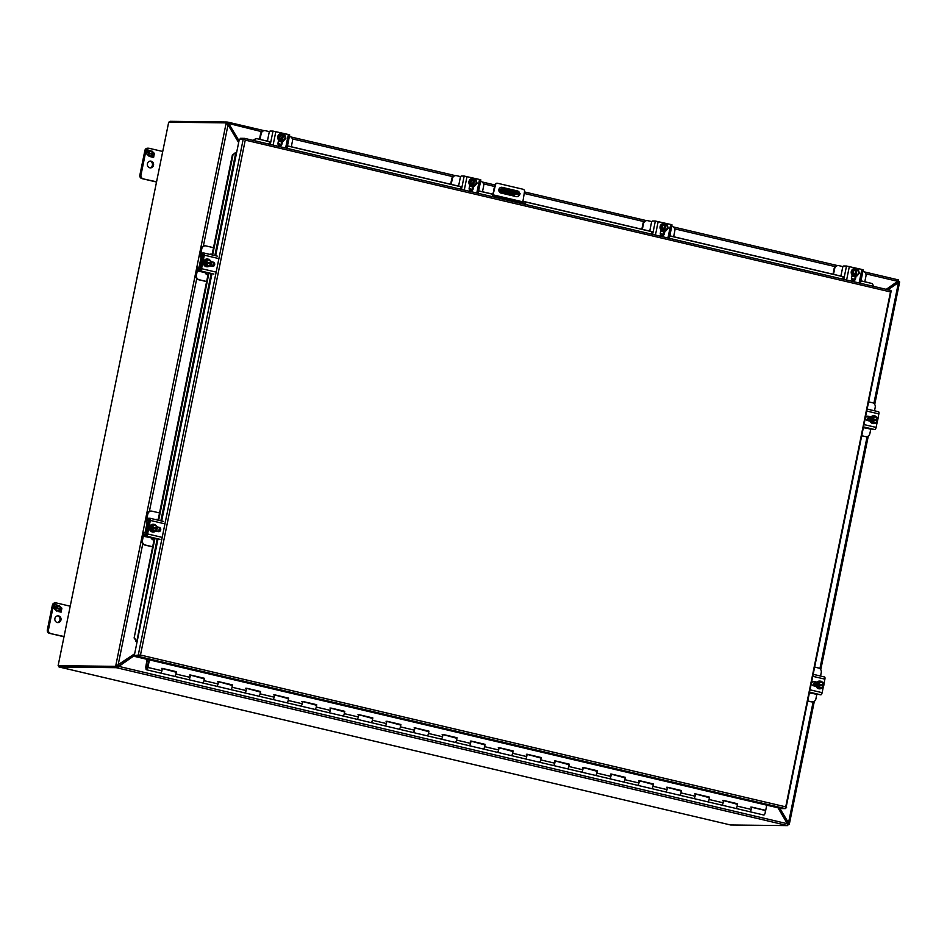 <?xml version="1.0" encoding="UTF-8"?>
<svg xmlns="http://www.w3.org/2000/svg" width="947" height="947" viewBox="0 0 947 947"><rect width="100%" height="100%" fill="white"/><g stroke="black" fill="none" stroke-linecap="round" stroke-linejoin="round"><path stroke-width="1.42" d="M146.252 669.162L147.01 669.174L147.72 665.694L146.963 665.682L146.252 669.162M58.643 615.893A3.397 3.137 -89.3 0 1 57.921 622.593A3.397 3.137 -89.3 0 1 54.843 618.829A3.397 3.137 -89.3 0 1 58.643 615.893M57.459 615.858A3.397 3.137 -89.3 0 1 57.376 622.546M52.357 605.228L53.458 605.24A2.912 2.699 -89.3 0 1 56.122 602.955L55.033 602.931A2.912 2.699 90.7 0 0 52.357 605.228L47.35 629.862A2.912 2.699 90.7 0 0 49.398 633.318L64.005 636.751M49.398 633.318L64.053 636.526M50.499 633.33A2.912 2.699 -89.3 0 1 48.451 629.873L47.35 629.862M53.458 605.24L48.451 629.873M56.122 602.955A2.912 2.699 -89.3 0 1 56.666 603.014L70.22 606.21M55.565 607.181L54.618 606.246L54.95 604.6L57.933 605.299L57.731 606.281L56.252 605.926L55.944 607.418L57.424 607.773L57.246 608.672L55.755 608.329L55.459 609.809L56.938 610.164L56.749 611.135L54.145 608.578L54.476 606.932L55.565 607.181L54.476 606.956M60.277 608.436L60.584 606.944L59.105 606.601L59.294 605.618L61.898 608.175L61.567 609.832L60.478 609.572L61.425 610.507L61.093 612.164L58.11 611.466L58.312 610.484L59.791 610.839L60.099 609.347L58.607 608.992L58.797 608.092L60.277 608.436L58.797 608.116M56.938 610.164L56.642 611.04M55.459 609.809L56.82 610.164M55.755 608.329L55.352 609.773M57.424 607.773L57.128 608.649M55.944 607.418L57.317 607.761M56.252 605.926L55.826 607.418M57.933 605.299L57.625 606.258M54.95 604.624L57.814 605.299M59.791 610.839L58.3 610.507M61.425 610.507L60.975 612.141M60.478 609.572L61.306 610.507M61.898 608.175L61.448 609.809M59.282 605.713L60.513 606.932M60.572 606.991L61.78 608.175M519.572 194.502A2.912 2.699 -89.3 0 1 516.375 196.645L500.939 193.022A2.912 2.699 -89.3 0 1 501.555 187.269A2.912 2.699 -89.3 0 1 502.099 187.328L517.536 190.963A2.912 2.699 -89.3 0 1 519.595 193.224M523.3 189.317L497.495 183.245A1.941 1.799 90.7 0 0 495.553 184.594L493.032 194.833L522.851 201.853L524.543 191.412A1.941 1.799 90.7 0 0 523.3 189.317M519.145 193.07A2.912 2.699 90.7 0 0 517.121 190.963L501.685 187.328A2.912 2.699 90.7 0 0 501.354 187.269M516.707 196.704A2.912 2.699 90.7 0 0 519.157 194.502M522.78 202.812A1.634 0.604 103.2 0 1 522.851 201.853M525.431 204.457L525.632 203.475L493.328 196.431A1.634 0.604 103.2 0 1 493.28 196.431A1.634 0.604 103.2 0 1 493.032 194.833M494.109 189.566L492.629 194.833A2.711 1.006 -76.8 0 0 492.547 196.716M495.612 197.438L495.814 196.467M493.695 189.554L495.553 184.594M497.08 183.245A1.941 1.799 90.7 0 0 495.139 184.582M149.081 659.81L147.827 665.374A2.379 0.876 -76.8 0 0 147.531 665.114A2.379 0.876 -76.8 0 0 147.46 665.102A2.379 0.876 -76.8 0 0 146.098 667.327A2.379 0.876 -76.8 0 0 146.442 669.754A2.379 0.876 -76.8 0 0 146.513 669.754A2.379 0.876 -76.8 0 0 147.886 667.446L149.425 659.893M735.783 808.418A2.379 0.876 103.2 0 1 735.712 808.407A2.379 0.876 -76.8 0 0 737.157 806.098A2.379 0.876 103.2 0 1 735.783 808.418M749.669 811.686A2.379 0.876 -76.8 0 0 749.74 811.709A2.379 0.876 -76.8 0 0 749.811 811.721A2.379 0.876 -76.8 0 0 751.184 809.401L751.658 807.069L765.697 810.372L766.75 805.151M707.717 801.813A2.379 0.876 103.2 0 1 707.646 801.813A2.379 0.876 -76.8 0 0 709.102 799.493A2.379 0.876 103.2 0 1 707.717 801.813M721.614 805.08A2.379 0.876 -76.8 0 0 721.685 805.104A2.379 0.876 -76.8 0 0 721.756 805.116A2.379 0.876 -76.8 0 0 723.129 802.796L723.603 800.464L737.63 803.766L737.157 806.098A2.379 0.876 -76.8 0 0 736.802 803.766A2.379 0.876 103.2 0 1 737.097 804.039L737.216 804.062M679.662 795.208A2.379 0.876 103.2 0 1 679.591 795.208A2.379 0.876 -76.8 0 0 681.035 792.899A2.379 0.876 103.2 0 1 679.662 795.208M693.547 798.487A2.379 0.876 -76.8 0 0 693.618 798.51A2.379 0.876 -76.8 0 0 693.689 798.51A2.379 0.876 -76.8 0 0 695.062 796.19L695.536 793.87L709.575 797.161L709.102 799.493A2.379 0.876 -76.8 0 0 708.747 797.161A2.379 0.876 103.2 0 1 709.031 797.433L709.161 797.457M651.595 788.614A2.379 0.876 103.2 0 1 651.524 788.602A2.379 0.876 -76.8 0 0 652.98 786.294A2.379 0.876 103.2 0 1 651.595 788.614M665.492 791.881A2.379 0.876 -76.8 0 0 665.563 791.905A2.379 0.876 -76.8 0 0 665.634 791.917A2.379 0.876 -76.8 0 0 667.008 789.597L667.481 787.265L681.509 790.567L681.035 792.899A2.379 0.876 -76.8 0 0 680.68 790.556A2.379 0.876 103.2 0 1 680.976 790.828L681.094 790.852M623.54 782.009A2.379 0.876 103.2 0 1 623.469 781.997A2.379 0.876 -76.8 0 0 624.913 779.689A2.379 0.876 103.2 0 1 623.54 782.009M637.426 785.276A2.379 0.876 -76.8 0 0 637.497 785.3A2.379 0.876 -76.8 0 0 637.568 785.312A2.379 0.876 -76.8 0 0 638.941 782.991L639.414 780.659L653.454 783.962L652.98 786.294A2.379 0.876 -76.8 0 0 652.625 783.962A2.379 0.876 103.2 0 1 652.909 784.223L653.039 784.258M595.474 775.404A2.379 0.876 103.2 0 1 595.403 775.392A2.379 0.876 -76.8 0 0 596.859 773.083A2.379 0.876 103.2 0 1 595.474 775.404M609.371 778.671A2.379 0.876 -76.8 0 0 609.442 778.694A2.379 0.876 -76.8 0 0 609.513 778.706A2.379 0.876 -76.8 0 0 610.886 776.386L611.36 774.054L625.387 777.357L624.913 779.689A2.379 0.876 -76.8 0 0 624.558 777.357A2.379 0.876 103.2 0 1 624.854 777.617L624.973 777.653M567.419 768.798A2.379 0.876 103.2 0 1 567.348 768.798A2.379 0.876 -76.8 0 0 568.792 766.478A2.379 0.876 103.2 0 1 567.419 768.798M581.304 772.065A2.379 0.876 -76.8 0 0 581.375 772.089A2.379 0.876 -76.8 0 0 581.446 772.101A2.379 0.876 -76.8 0 0 582.819 769.781L583.293 767.449L597.332 770.751L596.859 773.083A2.379 0.876 -76.8 0 0 596.503 770.751A2.379 0.876 103.2 0 1 596.788 771.024L596.918 771.047M539.364 762.205A2.379 0.876 103.2 0 1 539.281 762.193A2.379 0.876 -76.8 0 0 540.737 759.885A2.379 0.876 103.2 0 1 539.364 762.205M553.249 765.472A2.379 0.876 -76.8 0 0 553.32 765.496A2.379 0.876 -76.8 0 0 553.391 765.496A2.379 0.876 -76.8 0 0 554.764 763.187L555.238 760.855L569.265 764.158L568.792 766.478A2.379 0.876 -76.8 0 0 568.437 764.146A2.379 0.876 103.2 0 1 568.733 764.418L568.851 764.442M511.297 755.599A2.379 0.876 103.2 0 1 511.226 755.588A2.379 0.876 -76.8 0 0 512.67 753.279A2.379 0.876 103.2 0 1 511.297 755.599M525.183 758.867A2.379 0.876 -76.8 0 0 525.254 758.89A2.379 0.876 -76.8 0 0 525.325 758.902A2.379 0.876 -76.8 0 0 526.698 756.582L527.171 754.25L541.211 757.553L540.737 759.885A2.379 0.876 -76.8 0 0 540.382 757.553A2.379 0.876 103.2 0 1 540.666 757.813L540.796 757.837M483.242 748.994A2.379 0.876 103.2 0 1 483.159 748.982A2.379 0.876 -76.8 0 0 484.615 746.674A2.379 0.876 103.2 0 1 483.242 748.994M497.128 752.261A2.379 0.876 -76.8 0 0 497.199 752.285A2.379 0.876 -76.8 0 0 497.27 752.297A2.379 0.876 -76.8 0 0 498.643 749.977L499.116 747.645L513.144 750.947L512.67 753.279A2.379 0.876 -76.8 0 0 512.315 750.947A2.379 0.876 103.2 0 1 512.611 751.208L512.729 751.243M455.176 742.389A2.379 0.876 103.2 0 1 455.105 742.377A2.379 0.876 -76.8 0 0 456.549 740.069A2.379 0.876 103.2 0 1 455.176 742.389M469.061 745.656A2.379 0.876 -76.8 0 0 469.132 745.68A2.379 0.876 -76.8 0 0 469.203 745.691A2.379 0.876 -76.8 0 0 470.576 743.371L471.05 741.039L485.089 744.342L484.615 746.674A2.379 0.876 -76.8 0 0 484.26 744.342A2.379 0.876 103.2 0 1 484.556 744.602L484.675 744.638M427.121 735.783A2.379 0.876 103.2 0 1 427.05 735.783A2.379 0.876 -76.8 0 0 428.494 733.463A2.379 0.876 103.2 0 1 427.121 735.783M441.006 739.051A2.379 0.876 -76.8 0 0 441.077 739.086A2.379 0.876 -76.8 0 0 441.148 739.086A2.379 0.876 -76.8 0 0 442.521 736.766L442.995 734.434L457.022 737.737L456.549 740.069A2.379 0.876 -76.8 0 0 456.194 737.737A2.379 0.876 103.2 0 1 456.49 738.009L456.608 738.033M399.054 729.19A2.379 0.876 103.2 0 1 398.983 729.178A2.379 0.876 -76.8 0 0 400.427 726.87A2.379 0.876 103.2 0 1 399.054 729.19M412.939 732.457A2.379 0.876 -76.8 0 0 413.01 732.481A2.379 0.876 -76.8 0 0 413.081 732.481A2.379 0.876 -76.8 0 0 414.455 730.173L414.94 727.841L428.967 731.143L428.494 733.463A2.379 0.876 -76.8 0 0 428.139 731.131A2.379 0.876 103.2 0 1 428.435 731.404L428.553 731.427M370.999 722.585A2.379 0.876 103.2 0 1 370.928 722.573A2.379 0.876 -76.8 0 0 372.372 720.265A2.379 0.876 103.2 0 1 370.999 722.585M384.884 725.852A2.379 0.876 -76.8 0 0 384.956 725.876A2.379 0.876 -76.8 0 0 385.027 725.887A2.379 0.876 -76.8 0 0 386.4 723.567L386.873 721.235L400.901 724.538L400.427 726.87A2.379 0.876 -76.8 0 0 400.072 724.538A2.379 0.876 103.2 0 1 400.368 724.798L400.498 724.834M342.932 715.979A2.379 0.876 103.2 0 1 342.861 715.968A2.379 0.876 -76.8 0 0 344.306 713.659A2.379 0.876 103.2 0 1 342.932 715.979M356.83 719.247A2.379 0.876 -76.8 0 0 356.889 719.27A2.379 0.876 -76.8 0 0 356.96 719.282A2.379 0.876 -76.8 0 0 358.345 716.962L358.818 714.63L372.846 717.933L372.372 720.265A2.379 0.876 -76.8 0 0 372.017 717.933A2.379 0.876 103.2 0 1 372.313 718.193L372.431 718.228M314.877 709.374A2.379 0.876 103.2 0 1 314.806 709.362A2.379 0.876 -76.8 0 0 316.251 707.054A2.379 0.876 103.2 0 1 314.877 709.374M328.763 712.641A2.379 0.876 -76.8 0 0 328.834 712.665A2.379 0.876 -76.8 0 0 328.905 712.677A2.379 0.876 -76.8 0 0 330.278 710.357L330.752 708.025L344.779 711.327L344.306 713.659A2.379 0.876 -76.8 0 0 343.95 711.327A2.379 0.876 103.2 0 1 344.246 711.588L344.377 711.623M286.811 702.769A2.379 0.876 103.2 0 1 286.74 702.769A2.379 0.876 -76.8 0 0 288.184 700.46A2.379 0.876 103.2 0 1 286.811 702.769M300.708 706.048A2.379 0.876 -76.8 0 0 300.767 706.071A2.379 0.876 -76.8 0 0 300.838 706.071A2.379 0.876 -76.8 0 0 302.223 703.751L302.697 701.431L316.724 704.722L316.251 707.054A2.379 0.876 -76.8 0 0 315.896 704.722A2.379 0.876 103.2 0 1 316.191 704.994L316.31 705.018M258.756 696.175A2.379 0.876 103.2 0 1 258.685 696.163A2.379 0.876 -76.8 0 0 260.129 693.855A2.379 0.876 103.2 0 1 258.756 696.175M272.641 699.442A2.379 0.876 -76.8 0 0 272.712 699.466A2.379 0.876 -76.8 0 0 272.783 699.478A2.379 0.876 -76.8 0 0 274.156 697.158L274.63 694.826L288.657 698.128L288.184 700.46A2.379 0.876 -76.8 0 0 287.829 698.117A2.379 0.876 103.2 0 1 288.125 698.389L288.255 698.413M230.689 689.57A2.379 0.876 103.2 0 1 230.618 689.558A2.379 0.876 -76.8 0 0 232.062 687.25A2.379 0.876 103.2 0 1 230.689 689.57M244.586 692.837A2.379 0.876 -76.8 0 0 244.646 692.861A2.379 0.876 -76.8 0 0 244.717 692.873A2.379 0.876 -76.8 0 0 246.102 690.552L246.575 688.22L260.603 691.523L260.129 693.855A2.379 0.876 -76.8 0 0 259.774 691.523A2.379 0.876 103.2 0 1 260.07 691.784L260.188 691.819M202.634 682.965A2.379 0.876 103.2 0 1 202.563 682.953A2.379 0.876 -76.8 0 0 204.007 680.644A2.379 0.876 103.2 0 1 202.634 682.965M216.52 686.232A2.379 0.876 -76.8 0 0 216.591 686.255A2.379 0.876 -76.8 0 0 216.662 686.267A2.379 0.876 -76.8 0 0 218.035 683.947L218.508 681.615L232.536 684.918L232.062 687.25A2.379 0.876 -76.8 0 0 231.707 684.918A2.379 0.876 103.2 0 1 232.003 685.178L232.133 685.214M174.568 676.359A2.379 0.876 103.2 0 1 174.497 676.359A2.379 0.876 -76.8 0 0 175.941 674.039A2.379 0.876 103.2 0 1 174.568 676.359M188.465 679.626A2.379 0.876 -76.8 0 0 188.524 679.65A2.379 0.876 -76.8 0 0 188.607 679.662A2.379 0.876 -76.8 0 0 189.98 677.342L190.454 675.01L204.481 678.312L204.007 680.644A2.379 0.876 -76.8 0 0 203.652 678.312A2.379 0.876 103.2 0 1 203.948 678.585L204.067 678.608M160.398 673.033A2.379 0.876 -76.8 0 0 160.469 673.057A2.379 0.876 -76.8 0 0 160.54 673.057A2.379 0.876 -76.8 0 0 161.913 670.736L162.387 668.416L176.414 671.707L175.941 674.039A2.379 0.876 -76.8 0 0 175.586 671.707A2.379 0.876 103.2 0 1 175.882 671.979L176.012 672.003M751.646 807.14L765.697 810.372M723.591 800.546L737.18 804.252M695.524 793.941L709.125 797.646M667.469 787.336L681.059 791.041M639.403 780.73L653.004 784.436M611.348 774.137L624.937 777.842M583.281 767.532L596.882 771.237M555.226 760.926L568.816 764.631M527.159 754.321L540.761 758.026M499.105 747.716L512.694 751.421M471.038 741.122L484.639 744.827M442.983 734.517L456.572 738.222M414.916 727.912L428.518 731.617M386.861 721.306L400.451 725.011M358.795 714.701L372.396 718.406M330.74 708.107L344.329 711.813M302.673 701.502L316.274 705.207M274.618 694.897L288.208 698.602M246.551 688.291L260.153 691.997M218.497 681.686L232.086 685.403M190.43 675.093L204.031 678.798M162.375 668.487L175.964 672.192M140.061 655.028L135.184 655.395L134.959 656.496L781.216 808.56L785.264 808.608L139.02 656.543L134.959 656.496M244.539 138.369L890.689 290.409A1.681 0.616 -76.8 0 0 890.689 290.409A1.681 0.616 -76.8 0 1 891.068 291.51L786.081 807.519A1.681 0.616 103.2 0 1 785.264 808.608M139.02 656.543A1.681 0.616 103.2 0 0 139.836 655.454L139.233 655.442M245.249 140.109L890.488 291.936L785.726 806.856L140.487 655.028L245.249 140.109M240.408 139.162L240.585 138.298L244.444 138.345A1.681 0.616 -76.8 0 1 244.492 138.345A1.681 0.616 -76.8 0 1 244.823 139.446L239.354 139.15L236.655 152.408L235.152 152.763L236.643 152.514L232.406 154.823L212.045 254.909M137.055 642.007L134.107 637.994L154.385 538.346M137.043 642.007L134.367 655.158M786.626 807.732L785.998 807.744M236.312 152.372L232.406 154.823M158.078 520.163L208.352 273.091M135.788 641.178L136.723 641.853L157.238 538.677M253.062 140.369L256.021 138.463L269.777 141.695M277.945 143.613L281.271 144.394M287.474 145.862L460.952 186.677M469.12 188.595L472.446 189.388M478.649 190.844L492.76 194.159M522.969 201.273L652.116 231.66M660.284 233.578L663.61 234.359M669.813 235.827L843.268 276.642M851.448 278.56L854.762 279.341M860.977 280.809L872.258 283.567L860.953 280.904M154.977 538.393L134.107 637.994M232.998 154.87L212.625 255.039M210.98 263.1L210.79 264.035A2.912 2.699 -89.3 0 1 205.558 262.816L204.966 263.846L207.571 266.557L210.992 265.267L211.228 264.13L205.57 262.852M208.944 273.138L158.658 520.294M157.013 528.343L156.823 529.29M134.699 638.041L136.38 641.226M873.832 286.432L872.258 283.567M269.788 141.801L256.021 138.463M854.727 279.448L851.448 278.667M843.292 276.749L669.789 235.921M663.563 234.465L660.284 233.684M652.128 231.766L522.945 201.368M492.736 194.265L478.626 190.939M472.399 189.483L469.12 188.702M460.964 186.784L287.45 145.956M281.223 144.489L277.945 143.719M256.4 138.653L253.559 140.476M169.406 122.187A1.681 0.616 103.2 0 1 170.14 121.323L226.747 122.021L226.522 123.098L225.741 122.932M59.33 665.895L115.948 666.593L115.723 667.682L59.128 666.984A1.681 0.616 103.2 0 1 59.081 666.984A1.681 0.616 103.2 0 1 58.761 665.8M730.457 824.955A1.681 0.616 -76.8 0 0 730.504 824.967A1.681 0.616 -76.8 0 0 730.563 824.979L787.454 825.618L787.336 823.712L777.996 807.803M898.383 280.265L897.957 281.105A3.883 1.432 103.2 0 1 898.076 281.117A3.883 1.432 103.2 0 1 898.549 281.567L899.567 281.804A3.883 1.432 -76.8 0 0 899.082 281.354A3.883 1.432 -76.8 0 0 898.963 281.342L898.182 281.164M226.582 123.11L227.623 123.217L227.848 122.127L226.747 122.021M115.723 667.682L116.836 667.789L117.061 666.7L115.948 666.593A3.883 1.432 -76.8 0 0 116.73 666.155L115.723 665.919A3.883 1.432 103.2 0 1 114.942 666.357L58.122 665.658L114.942 666.357M787.537 825.062L787.644 824.565A3.883 1.432 103.2 0 0 788.164 824.139L789.171 824.387A3.883 1.432 -76.8 0 1 788.389 824.825L787.62 824.813M239.023 140.748L227.848 122.127L263.953 130.615M228.831 123.027L227.742 123.24M261.668 131.657L227.623 123.217M865.83 273.825L897.697 281.318L898.23 280.549M134.794 655.265L116.836 667.789L787.466 825.547M787.336 823.712L118.86 666.404L117.061 666.7M897.697 281.318L886.214 289.344M134.474 655.182L118.434 666.404M238.916 141.269L228.783 124.021M151.153 161.168A3.397 3.137 -89.3 0 1 150.443 167.879A3.397 3.137 -89.3 0 1 147.353 164.103A3.397 3.137 -89.3 0 1 151.153 161.168M149.969 161.144A3.397 3.137 -89.3 0 1 149.886 167.82M144.879 150.502L145.968 150.526A2.912 2.699 -89.3 0 1 148.632 148.229L147.543 148.217A2.912 2.699 90.7 0 0 144.879 150.502L139.86 175.136A2.912 2.699 90.7 0 0 141.92 178.604L156.515 182.037M141.92 178.604L156.563 181.8M143.009 178.616A2.912 2.699 -89.3 0 1 140.961 175.148L139.86 175.136M145.968 150.526L140.961 175.148M148.632 148.229A2.912 2.699 -89.3 0 1 149.176 148.3L162.73 151.484M148.087 152.467L147.128 151.532L147.472 149.886L150.443 150.585L150.242 151.556L148.762 151.212L148.454 152.704L149.946 153.047L149.756 153.959L148.277 153.603L147.969 155.095L149.46 155.438L149.259 156.421L146.655 153.864L146.998 152.207L148.087 152.467L146.986 152.23M152.798 153.722L153.094 152.23L151.615 151.887L151.816 150.904L154.408 153.461L154.077 155.119L152.988 154.858L153.935 155.793L153.603 157.439L150.62 156.74L150.822 155.77L152.313 156.113L152.609 154.621L151.129 154.278L151.307 153.367L152.798 153.722L151.307 153.39M149.46 155.438L149.164 156.326M147.921 155.107L149.342 155.438M148.277 153.603L147.862 155.048M149.946 153.047L149.65 153.923M148.454 152.704L149.827 153.047M148.762 151.212L148.336 152.692M150.443 150.585L150.135 151.532M147.46 149.91L150.324 150.585M152.313 156.113L150.822 155.793M153.935 155.793L153.485 157.415M152.988 154.858L153.816 155.793M154.408 153.461L153.959 155.083M151.792 150.999L153.023 152.218M153.094 152.278L154.29 153.461M812.076 701.881A3.883 3.587 -89.3 0 1 811.07 701.81L808.3 701.159M808.324 701.04L811.07 701.81M816.764 694.625L815.912 698.85A3.883 3.587 -89.3 0 1 811.626 701.81M815.213 667.221L818.504 668.002A3.883 3.587 -89.3 0 1 821.238 672.619L820.552 676.04M813.461 685.782L814.302 681.639M813.994 685.9L814.834 681.769M751.622 807.258L764.868 810.372A2.379 0.876 103.2 0 1 765.212 812.704A2.379 0.876 103.2 0 1 763.767 815.012L749.74 811.709A2.379 0.876 103.2 0 0 751.184 809.401A2.379 0.876 103.2 0 0 750.829 807.069M161.558 668.404A2.379 0.876 103.2 0 1 161.913 670.736A2.379 0.876 103.2 0 1 160.469 673.057L146.442 669.754M189.625 675.01A2.379 0.876 103.2 0 1 189.98 677.342A2.379 0.876 103.2 0 1 188.524 679.65L160.469 673.057M217.68 681.615A2.379 0.876 103.2 0 1 218.035 683.947A2.379 0.876 103.2 0 1 216.591 686.255L188.524 679.65M245.746 688.22A2.379 0.876 103.2 0 1 246.102 690.552A2.379 0.876 103.2 0 1 244.646 692.861L216.591 686.255M273.801 694.826A2.379 0.876 103.2 0 1 274.156 697.158A2.379 0.876 103.2 0 1 272.712 699.466L244.646 692.861M301.868 701.419A2.379 0.876 103.2 0 1 302.223 703.751A2.379 0.876 103.2 0 1 300.767 706.071L272.712 699.466M329.923 708.025A2.379 0.876 103.2 0 1 330.278 710.357A2.379 0.876 103.2 0 1 328.834 712.665L300.767 706.071M357.99 714.63A2.379 0.876 103.2 0 1 358.345 716.962A2.379 0.876 103.2 0 1 356.889 719.27L328.834 712.665M386.045 721.235A2.379 0.876 103.2 0 1 386.4 723.567A2.379 0.876 103.2 0 1 384.956 725.876L356.889 719.27M414.111 727.829A2.379 0.876 103.2 0 1 414.455 730.173A2.379 0.876 103.2 0 1 413.01 732.481L384.956 725.876M442.166 734.434A2.379 0.876 103.2 0 1 442.521 736.766A2.379 0.876 103.2 0 1 441.077 739.086L413.01 732.481M470.233 741.039A2.379 0.876 103.2 0 1 470.576 743.371A2.379 0.876 103.2 0 1 469.132 745.68L441.077 739.086M498.288 747.645A2.379 0.876 103.2 0 1 498.643 749.977A2.379 0.876 103.2 0 1 497.199 752.285L469.132 745.68M526.343 754.25A2.379 0.876 103.2 0 1 526.698 756.582A2.379 0.876 103.2 0 1 525.254 758.89L497.199 752.285M554.409 760.843A2.379 0.876 103.2 0 1 554.764 763.187A2.379 0.876 103.2 0 1 553.32 765.496L525.254 758.89M582.464 767.449A2.379 0.876 103.2 0 1 582.819 769.781A2.379 0.876 103.2 0 1 581.375 772.089L553.32 765.496M610.531 774.054A2.379 0.876 103.2 0 1 610.886 776.386A2.379 0.876 103.2 0 1 609.442 778.694L581.375 772.089M638.586 780.659A2.379 0.876 103.2 0 1 638.941 782.991A2.379 0.876 103.2 0 1 637.497 785.3L609.442 778.694M666.652 787.265A2.379 0.876 103.2 0 1 667.008 789.597A2.379 0.876 103.2 0 1 665.563 791.905L637.497 785.3M694.707 793.858A2.379 0.876 103.2 0 1 695.062 796.19A2.379 0.876 103.2 0 1 693.618 798.51L665.563 791.905M722.774 800.464A2.379 0.876 103.2 0 1 723.129 802.796A2.379 0.876 103.2 0 1 721.685 805.104L693.618 798.51M146.063 667.493L147.436 659.42M147.093 659.349L145.708 667.41M823.156 686.102L824.139 684.042L821.534 681.319L817.048 682.598L816.373 685.9L818.977 688.611L823.464 687.333L823.405 686.137C820.931 688.931 819.119 688.493 817.948 684.847L817.439 685.912L820.043 688.635M816.373 685.9L817.439 685.912M817.048 682.598L818.101 682.621L817.663 684.788M821.534 681.319L818.101 682.621M818.03 684.882L820.694 687.889A2.912 2.699 -89.3 0 1 818.03 684.882M823.405 686.137L818.042 684.93M823.417 685.072L818.244 683.852A2.912 2.699 -89.3 0 1 823.417 685.072L823.902 685.166M817.877 683.746L820.765 682.065M823.618 685.107C822.458 681.449 820.635 681.023 818.161 683.817L818.244 683.852M823.345 685.166L817.32 683.746M823.038 686.102A2.912 2.699 -89.3 0 1 820.599 687.877M820.67 682.065A2.912 2.699 -89.3 0 1 823.239 685.072M819.64 681.082A3.883 3.587 90.7 0 0 815.959 684.136A3.883 3.587 90.7 0 0 819.546 688.836M822.126 687.842A3.883 3.587 -89.3 0 1 816.219 684.136A3.883 3.587 -89.3 0 1 820.954 681.319M810.585 689.949L822.138 692.671L823.203 687.439M823.464 686.149L823.665 685.166M823.937 683.829L824.896 679.153A2.214 0.817 -76.8 0 0 824.565 676.987A2.214 0.817 -76.8 0 0 824.494 676.975L813.733 674.453M816.125 686.409L813.331 685.746A2.178 2.012 -89.3 0 1 811.78 684.065M812.135 682.325A2.178 2.012 -89.3 0 1 814.195 681.485L816.989 682.148M822.138 692.671A2.214 0.817 103.2 0 1 820.86 694.826L809.957 693.05M816.894 682.254L813.639 681.485A2.178 2.012 90.7 0 0 813.509 681.461M816.267 694.258L813.662 693.689L816.267 694.258M815.272 694.139L816.196 694.246M815.793 694.151L816.669 694.151M815.201 694.044L813.733 693.689M814.254 693.772L816.018 694.056M206.612 281.614L198.598 279.732A3.883 3.587 90.7 0 1 195.863 275.115L197.012 269.481A2.214 0.817 -76.8 0 1 198.278 267.314L200.409 266.545L202.244 257.537L202.113 256.803L200.433 256.708A2.214 0.817 -76.8 0 0 200.433 256.708A2.214 0.817 -76.8 0 1 200.054 254.53L201.202 248.883A3.883 3.587 -89.3 0 1 205.037 245.853M212.14 254.435L211.145 254.198A3.883 3.587 90.7 0 0 210.696 254.127M213.513 247.688L206.032 245.936A3.883 3.587 -89.3 0 0 205.31 245.841L204.753 245.841M206.635 281.496L199.154 279.744A3.883 3.587 -89.3 0 1 196.42 275.127L197.568 269.481L199.699 268.699A2.214 0.817 -76.8 0 0 200.965 266.545L202.8 257.548A2.214 0.817 -76.8 0 0 202.469 255.37A2.214 0.817 -76.8 0 0 202.409 255.37L200.717 255.264L200.61 254.542L201.758 248.895A3.883 3.587 -89.3 0 1 205.31 245.841M209.701 254.352A3.883 3.587 -89.3 0 1 211.702 254.21L212.164 254.317M205.097 272.772A3.883 3.587 90.7 0 0 207.523 274.772L207.985 274.879M866.043 436.626A3.883 3.587 -89.3 0 1 865.037 436.555L862.267 435.904M862.291 435.786L865.037 436.555M870.731 429.37L869.879 433.596A3.883 3.587 -89.3 0 1 865.594 436.555M869.168 401.978L872.471 402.747A3.883 3.587 -89.3 0 1 875.206 407.364L874.507 410.797M867.428 420.527L868.269 416.384M867.961 420.657L868.801 416.514M864.8 281.709L865.972 275.991A3.883 3.587 -89.3 0 0 863.226 271.375L862.906 271.292M833.502 274.346L834.674 268.617A3.883 3.587 -89.3 0 1 838.947 265.657L843.008 266.616M855.887 277.838L855.224 277.258M855.295 276.95L851.874 276.145M855.319 276.832L851.898 276.027M841.137 275.021A3.883 3.587 90.7 0 0 840.084 275.897M837.953 265.574A3.883 3.587 90.7 0 0 834.118 268.617L834.674 268.617M832.981 274.216L834.118 268.617M291.297 146.761L292.469 141.032A3.883 3.587 -89.3 0 0 289.735 136.427L289.403 136.344M260.011 139.398L261.171 133.669A3.883 3.587 -89.3 0 1 265.444 130.71L269.504 131.669M282.384 142.89L281.721 142.31M281.792 141.991L278.382 141.198M281.815 141.872L278.406 141.079M267.634 140.061A3.883 3.587 90.7 0 0 266.592 140.949M264.45 130.627A3.883 3.587 90.7 0 0 260.614 133.669L261.171 133.669M259.478 139.268L260.614 133.669M673.637 236.726L674.809 231.009A3.883 3.587 -89.3 0 0 672.062 226.392L671.743 226.309M642.35 229.363L643.51 223.646A3.883 3.587 -89.3 0 1 647.784 220.675L651.844 221.634M664.723 232.867L664.06 232.275M664.131 231.968L660.722 231.163M664.155 231.849L660.746 231.044M649.973 230.038A3.883 3.587 90.7 0 0 648.932 230.914M646.789 220.592A3.883 3.587 90.7 0 0 642.954 223.634L643.51 223.646M641.817 229.233L642.954 223.634M502.49 191.353L503.804 191.554L502.49 191.353M498.88 190.738L514.635 194.443L519.832 194.502A11.636 0.888 -168.5 0 0 513.428 192.667A11.636 0.888 -168.5 0 0 504.053 190.797L498.868 190.726M519.832 194.502L520.057 193.413A11.636 0.888 -168.5 0 0 513.653 191.578A11.636 0.888 -168.5 0 0 504.266 189.696L504.053 190.797M507.403 192.028L517.098 193.91L507.497 191.554M514.635 194.443L514.079 196.112M498.856 189.708A1.681 0.616 103.2 0 1 499.069 189.637L504.266 189.696M210.684 264.035L211.666 261.964L209.062 259.253L204.576 260.532L203.901 263.834L206.505 266.545L207.571 266.557M203.901 263.834L204.966 263.846M204.576 260.532L205.629 260.543L205.191 262.71M209.062 259.253L205.629 260.543M205.404 261.68L205.688 261.751C208.162 258.957 209.985 259.383 211.145 263.029L211.43 263.1M210.944 263.006L205.771 261.786A2.912 2.699 -89.3 0 1 210.944 263.006L211.145 263.029M205.771 261.786L208.293 259.999M210.873 263.1L204.848 261.68M208.222 265.811L205.475 262.781C206.647 266.427 208.458 266.853 210.932 264.059M208.198 259.999A2.912 2.699 -89.3 0 1 210.767 262.994M210.565 264.024A2.912 2.699 -89.3 0 1 208.127 265.811M207.168 259.016A3.883 3.587 90.7 0 0 203.487 262.07A3.883 3.587 90.7 0 0 207.073 266.77M209.654 265.776A3.883 3.587 -89.3 0 1 203.747 262.07A3.883 3.587 -89.3 0 1 208.482 259.241M210.66 273.671L198.479 271.221L197.307 270.842L200.279 270.854L213.892 274.05M217.917 258.377L204.315 255.181L201.557 268.688A2.214 0.817 103.2 0 1 200.279 270.854M211.406 261.703L213.122 262.106A2.178 2.012 -89.3 0 1 212.661 266.415A2.178 2.012 -89.3 0 1 212.258 266.367L209.689 265.764M200.61 254.542L203.735 255.276L200.646 254.435L203.641 254.447L203.759 255.169L201.001 268.688L200.575 269.41L197.734 269.481M204.315 255.181A2.214 0.817 -76.8 0 0 203.984 253.015A2.214 0.817 -76.8 0 0 203.913 253.003L201.072 253.074M212.388 266.391A2.178 2.012 90.7 0 0 212.566 262.094L211.56 261.857M877.123 420.847L878.106 418.787L875.49 416.076L871.015 417.355L870.34 420.657L872.945 423.368L877.431 422.09L877.372 420.882C874.898 423.676 873.087 423.25 871.915 419.592L871.394 420.669L874.01 423.38M870.34 420.657L871.394 420.669M871.015 417.355L872.069 417.367L871.631 419.533M875.49 416.076L872.069 417.367M871.998 419.628L874.661 422.634A2.912 2.699 -89.3 0 1 871.998 419.628M877.372 420.882L872.009 419.675M877.384 419.817L872.211 418.598A2.912 2.699 -89.3 0 1 877.384 419.817L877.869 419.923M871.844 418.503L872.128 418.562C874.602 415.769 876.425 416.207 877.585 419.852M877.313 419.912L871.287 418.491M877.005 420.847A2.912 2.699 -89.3 0 1 874.566 422.634M874.637 416.81A2.912 2.699 -89.3 0 1 877.206 419.817M873.608 415.84A3.883 3.587 90.7 0 0 869.926 418.882A3.883 3.587 90.7 0 0 873.513 423.581M877.242 420.255A3.883 3.587 -89.3 0 1 877.135 420.811A2.912 2.699 -89.3 0 1 874.661 422.634M876.093 422.587A3.883 3.587 -89.3 0 1 870.186 418.882A3.883 3.587 -89.3 0 1 874.921 416.064M864.552 424.694L876.105 427.417L877.171 422.184M877.431 420.894L877.632 419.912M877.905 418.574L878.863 413.91A2.214 0.817 -76.8 0 0 878.532 411.732A2.214 0.817 -76.8 0 0 878.461 411.732L867.701 409.199M870.092 421.155L867.286 420.492A2.178 2.012 -89.3 0 1 865.747 418.811M866.103 417.071A2.178 2.012 -89.3 0 1 868.162 416.242L870.956 416.893M876.105 427.417A2.214 0.817 103.2 0 1 874.827 429.571L863.924 427.807M870.861 417L867.606 416.23A2.178 2.012 90.7 0 0 867.476 416.207M870.234 429.003L867.63 428.435L870.234 429.003M868.884 428.79L870.163 428.991M869.76 428.896L870.636 428.896M869.168 428.79L867.701 428.435M868.221 428.518L869.985 428.802M279.282 140.31L281.437 140.109A2.912 2.699 -89.3 0 1 282.573 134.521L280.608 133.799L278.098 136.617L279.282 140.31L283.402 141.044L285.923 138.226L284.727 134.521L282.703 134.178M281.401 140.57L283.402 141.044M278.098 136.617L279.152 136.628L280.348 140.322M281.673 133.811L279.152 136.628M283.674 134.285L283.615 134.592C286.195 137.256 285.793 139.221 282.407 140.487L282.348 140.795M282.384 140.334L283.52 134.746A2.912 2.699 -89.3 0 1 282.384 140.334L282.443 140.334M281.792 140.795L283.117 134.273M281.271 140.026L282.395 134.521M282.656 134.367C279.282 135.634 278.88 137.599 281.46 140.263L281.437 140.109C279.034 137.623 279.401 135.764 282.514 134.521M283.342 134.734A2.912 2.699 -89.3 0 1 282.324 140.334M281.389 133.539A3.883 3.587 90.7 0 0 280.442 141.198A3.883 3.587 90.7 0 0 281.295 141.281M282.751 141.032A3.883 3.587 -89.3 0 1 277.909 136.972A3.883 3.587 -89.3 0 1 283.591 134.273M268.699 144.051L269.753 142.37L268.735 141.446M285.603 148.028L288.362 134.498L273.008 131.077L270.286 144.418M282.526 141.115L281.934 144.039A2.178 2.012 -89.3 0 1 279.933 145.755A2.178 2.012 -89.3 0 1 277.992 143.104L278.607 140.085M267.764 141.221A1.941 0.722 103.2 0 1 267.717 139.54L269.066 132.923A1.941 0.722 103.2 0 1 270.179 131.041L273.008 131.077M288.362 134.498L289.699 134.936L286.965 148.348M279.649 145.731A2.178 2.012 90.7 0 0 281.377 144.027L281.934 141.257M661.622 230.275L663.776 230.074A2.912 2.699 -89.3 0 1 664.912 224.486L662.947 223.764L660.438 226.582L661.622 230.275L665.741 231.009L668.251 228.191L667.067 224.498L665.043 224.143M663.74 230.535L665.741 231.009M660.438 226.582L661.491 226.593L662.687 230.287M664.013 223.776L661.491 226.593M666.013 224.25L665.954 224.557C668.535 227.221 668.132 229.186 664.747 230.452L664.687 230.76M664.723 230.299L665.859 224.711A2.912 2.699 -89.3 0 1 664.723 230.299L664.782 230.299M664.131 230.76L665.457 224.238M663.61 229.991L664.735 224.486M664.995 224.332C661.622 225.599 661.219 227.564 663.8 230.228L663.776 230.074C661.373 227.588 661.728 225.729 664.853 224.486M665.682 224.711A2.912 2.699 -89.3 0 1 664.664 230.299M663.729 223.504A3.883 3.587 90.7 0 0 662.782 231.163A3.883 3.587 90.7 0 0 663.634 231.257M665.09 230.997A3.883 3.587 -89.3 0 1 660.248 226.937A3.883 3.587 -89.3 0 1 665.93 224.25M651.039 234.016L652.092 232.335L651.074 231.411M667.943 237.993L670.701 224.463L655.348 221.042L652.625 234.383M664.865 231.092L664.273 234.004A2.178 2.012 -89.3 0 1 662.273 235.72A2.178 2.012 -89.3 0 1 660.331 233.069L660.947 230.05M650.104 231.186A1.941 0.722 103.2 0 1 650.056 229.505L651.406 222.888A1.941 0.722 103.2 0 1 652.519 221.006L655.348 221.042M670.701 224.463L672.039 224.901L669.304 238.313M661.989 235.696A2.178 2.012 90.7 0 0 663.717 233.992L664.273 231.222M788.247 823.44L789.171 824.387L788.247 823.44M887.67 289.687L898.466 281.981M898.028 282.597L899.567 281.804L898.372 282.159L898.549 281.567M779.251 808.099L788.105 822.884M779.736 808.205L788.52 822.884L813.153 701.81M873.868 403.434L898.454 282.597L887.99 289.77M852.785 275.257L854.928 275.056A2.912 2.699 -89.3 0 1 856.076 269.469L854.111 268.747L851.602 271.564L852.785 275.257L856.905 275.991L859.414 273.174L858.231 269.481L856.195 269.126M854.892 275.518L856.905 275.991M851.602 271.564L852.655 271.576L853.851 275.269M855.177 268.759L852.655 271.576M857.177 269.232L857.118 269.54C859.698 272.203 859.296 274.168 855.91 275.435L855.851 275.743M855.887 275.281L857.023 269.694A2.912 2.699 -89.3 0 1 855.887 275.281L855.946 275.281M855.295 275.743L856.621 269.22M854.774 274.973L855.899 269.469M856.159 269.315C852.785 270.582 852.383 272.547 854.963 275.21L854.928 275.056M856.846 269.694A2.912 2.699 -89.3 0 1 855.828 275.281M854.892 268.486A3.883 3.587 90.7 0 0 853.945 276.145A3.883 3.587 90.7 0 0 854.798 276.24M856.254 275.979A3.883 3.587 -89.3 0 1 851.412 271.919A3.883 3.587 -89.3 0 1 857.094 269.232M842.203 278.998L843.256 277.317L842.238 276.394M859.107 282.975L861.865 269.445L846.511 266.024L843.789 279.365M856.029 276.074L855.437 278.986A2.178 2.012 -89.3 0 1 853.436 280.703A2.178 2.012 -89.3 0 1 851.495 278.051L852.111 275.032M841.267 276.169A1.941 0.722 103.2 0 1 841.22 274.488L842.57 267.871A1.941 0.722 103.2 0 1 843.682 265.989L846.511 266.024M861.865 269.445L863.191 269.883L860.468 283.295M853.152 280.679A2.178 2.012 90.7 0 0 854.881 278.974L855.437 276.204M58.122 665.658L168.696 122.175L225.516 122.873A3.883 1.432 103.2 0 1 225.635 122.885A3.883 1.432 103.2 0 1 226.108 123.335L227.126 123.572A3.883 1.432 -76.8 0 0 226.641 123.122A3.883 1.432 -76.8 0 0 226.522 123.11M227.126 123.572L227.6 124.838M238.656 142.583L228.026 124.838L226.108 123.335L115.723 665.919L117.677 665.125L116.73 666.155M142.772 543.85L118.103 665.137L117.085 665.433L134.652 653.785M203.345 246.125L228.026 124.838L227.398 124.27M146.418 521.951A2.214 0.817 -76.8 0 0 146.465 521.963L146.418 521.951A2.214 0.817 -76.8 0 1 146.087 519.785L147.235 514.138A3.883 3.587 -89.3 0 1 151.07 511.108M158.173 519.69L157.178 519.453A3.883 3.587 90.7 0 0 156.74 519.382M159.546 512.943L152.065 511.179A3.883 3.587 -89.3 0 0 151.342 511.096L150.786 511.084M152.668 546.75L145.187 544.999A3.883 3.587 -89.3 0 1 142.452 540.382L143.601 534.735L145.731 533.954A2.214 0.817 -76.8 0 0 146.998 531.8L148.833 522.791A2.214 0.817 -76.8 0 0 148.501 520.625A2.214 0.817 -76.8 0 0 148.454 520.625L146.749 520.519L146.643 519.796L147.791 514.15A3.883 3.587 -89.3 0 1 151.342 511.096M146.465 521.963L148.146 522.057L148.277 522.791L146.442 531.788L144.311 532.569A2.214 0.817 -76.8 0 0 143.044 534.724L141.896 540.37A3.883 3.587 90.7 0 0 144.631 544.987L145.187 544.999M155.734 519.607A3.883 3.587 -89.3 0 1 157.735 519.453L158.196 519.572M151.141 538.026A3.883 3.587 90.7 0 0 153.556 540.015L154.018 540.133M152.645 546.869L144.631 544.987M156.847 528.698A3.883 3.587 -89.3 0 1 156.729 529.243L157.699 527.219L155.095 524.508L154.03 524.496L150.609 525.786L149.934 529.089L152.55 531.8L157.024 530.521L156.776 529.278A2.912 2.699 -89.3 0 1 151.591 528.071L150.999 529.101L153.603 531.812M149.934 529.089L150.999 529.101M150.609 525.786L151.662 525.798L151.224 527.964M155.095 524.508L151.662 525.798M151.437 526.934L151.721 527.005C154.195 524.212 156.018 524.638 157.178 528.284L157.474 528.355M156.977 528.248L151.804 527.029A2.912 2.699 -89.3 0 1 156.977 528.248L157.178 528.284M151.804 527.029L154.325 525.254M156.918 528.343L150.881 526.923M154.254 531.066L151.508 528.035C152.68 531.681 154.491 532.107 156.977 529.314M156.776 529.278L151.603 528.106M154.243 525.254A2.912 2.699 -89.3 0 1 156.8 528.248M156.598 529.278A2.912 2.699 -89.3 0 1 154.16 531.066M153.201 524.271A3.883 3.587 90.7 0 0 149.519 527.313A3.883 3.587 90.7 0 0 153.106 532.025M155.687 531.03A3.883 3.587 -89.3 0 1 149.78 527.325A3.883 3.587 -89.3 0 1 154.515 524.496M156.693 538.914L144.512 536.476L143.34 536.097L146.311 536.097L159.925 539.305M163.949 523.632L150.348 520.436L147.59 533.942A2.214 0.817 103.2 0 1 146.311 536.097M157.439 526.946L159.155 527.361A2.178 2.012 -89.3 0 1 158.705 531.669A2.178 2.012 -89.3 0 1 158.291 531.61L155.722 531.007M149.768 520.519L146.678 519.69L149.65 519.69L149.792 520.424L147.034 533.942L146.607 534.664L143.766 534.735M150.348 520.436A2.214 0.817 -76.8 0 0 150.017 518.258A2.214 0.817 -76.8 0 0 149.946 518.258L147.105 518.329M158.421 531.646A2.178 2.012 90.7 0 0 158.599 527.349L157.593 527.112M127.241 658.863L128.709 659.219M470.458 185.292L472.612 185.091A2.912 2.699 -89.3 0 1 473.749 179.504L471.784 178.782L469.274 181.599L470.458 185.292L474.577 186.026L477.099 183.209L475.903 179.516L473.879 179.161M472.577 185.553L474.577 186.026M469.274 181.599L470.328 181.611L471.523 185.304M472.849 178.794L470.328 181.611M474.849 179.267L474.79 179.575C477.371 182.238 476.968 184.203 473.595 185.47L473.524 185.778M473.559 185.316L474.696 179.729A2.912 2.699 -89.3 0 1 473.559 185.316L473.618 185.316M472.967 185.778L474.293 179.255M472.446 185.008L473.571 179.504M473.831 179.35C470.458 180.617 470.055 182.582 472.636 185.245L472.612 185.091C470.209 182.605 470.576 180.747 473.689 179.504M474.518 179.729A2.912 2.699 -89.3 0 1 473.5 185.316M472.565 178.521A3.883 3.587 90.7 0 0 471.618 186.18A3.883 3.587 90.7 0 0 472.47 186.275M473.926 186.026A3.883 3.587 -89.3 0 1 469.085 181.966A3.883 3.587 -89.3 0 1 474.778 179.267M459.875 189.033L460.929 187.364L459.911 186.429M476.779 193.01L479.537 179.48L464.184 176.059L461.473 189.4M473.701 186.109L473.109 189.021A2.178 2.012 -89.3 0 1 471.109 190.738A2.178 2.012 -89.3 0 1 469.167 188.098L469.783 185.067M458.952 186.204A1.941 0.722 103.2 0 1 458.893 184.523L460.242 177.906A1.941 0.722 103.2 0 1 461.355 176.024L464.184 176.059M479.537 179.48L480.875 179.918L478.14 193.33M470.837 190.714A2.178 2.012 90.7 0 0 472.553 189.009L473.109 186.239M482.473 191.744L483.645 186.026A3.883 3.587 -89.3 0 0 480.91 181.41L480.579 181.327M451.186 184.381L452.346 178.663A3.883 3.587 -89.3 0 1 456.62 175.692L460.68 176.651M473.559 187.885L472.896 187.293M472.967 186.985L469.558 186.18M472.991 186.867L469.582 186.062M458.822 185.056A3.883 3.587 90.7 0 0 457.768 185.932M455.625 175.609A3.883 3.587 90.7 0 0 451.79 178.652L452.346 178.663M450.654 184.251L451.79 178.652M737.157 806.098L751.184 809.401M709.102 799.493L723.129 802.796M681.035 792.899L695.062 796.19M652.98 786.294L667.008 789.597M624.913 779.689L638.941 782.991M596.859 773.083L610.886 776.386M568.792 766.478L582.819 769.781M540.737 759.885L554.764 763.187M512.67 753.279L526.698 756.582M484.615 746.674L498.643 749.977M456.549 740.069L470.576 743.371M428.494 733.463L442.521 736.766M400.427 726.87L414.455 730.173M372.372 720.265L386.4 723.567M344.306 713.659L358.345 716.962M316.251 707.054L330.278 710.357M288.184 700.46L302.223 703.751M260.129 693.855L274.156 697.158M232.062 687.25L246.102 690.552M204.007 680.644L218.035 683.947M175.941 674.039L189.98 677.342M147.886 667.446L161.913 670.736M137.066 641.9L158.031 538.855M159.629 530.983L160.079 528.769M161.665 521.004L211.998 273.612M213.596 265.728L214.046 263.515M215.632 255.749L236.655 152.408M243.213 139.197L138.226 655.206M158.682 531.587L159.451 527.787M160.872 520.814L211.205 273.423M212.649 266.332L213.418 262.544M214.839 255.56L235.744 152.81M237.555 138.949L236.3 138.653M235.862 137.931L237.141 138.226M228.026 122.163L263.941 130.615M290.942 136.972L455.116 175.609M482.118 181.954L495.021 184.996M524.484 191.921L646.28 220.592L524.484 191.921M673.281 226.937L837.444 265.562L673.27 226.925M864.433 271.919L898.454 279.921L864.422 271.907M730.563 824.979L59.128 666.984M292.327 138.878L452.844 176.651M483.503 183.86L494.594 186.464M500.04 187.755L518.767 192.158M524.295 193.46L644.007 221.622M674.666 228.843L835.171 266.604M118.115 667.185L117.89 666.593M823.215 686.102A2.912 2.699 -89.3 0 1 820.694 687.889M824.896 679.153L813.331 676.442M810.111 692.293L820.86 694.826M199.699 268.699L200.918 268.995M200.657 269.386L197.994 268.759M514.316 194.987L499.069 191.401M201.557 268.688L215.17 271.896M197.745 269.374L197.461 270.818M201.084 252.967L200.8 254.412M217.526 256.199L204.043 253.038M878.863 413.91L867.298 411.187M864.078 427.05L874.827 429.571M275.849 131.562L273.103 145.08M658.189 221.527L655.442 235.045M787.655 824.648L788.389 824.825M867.121 436.555L819.901 668.689M849.352 266.509L846.606 280.028M145.08 532.545L147.199 522.14M149.389 511.38L196.739 278.596M199.048 267.291L201.166 256.886M149.768 520.53L146.643 519.796M145.731 533.954L146.951 534.238M146.69 534.641L144.027 534.013M147.59 533.942L161.203 537.15M143.778 534.629L143.494 536.073M147.116 518.222L146.832 519.654M163.559 521.454L150.076 518.281M131.882 656.993L130.449 656.662M128.117 658.26L129.585 658.603M467.025 176.544L464.279 190.063M721.685 805.104L749.74 811.709M244.492 138.345L890.736 290.409M59.081 666.984L730.504 824.967M787.537 825.216L787.679 824.529M898.253 281.058L898.431 280.158M290.93 136.96L455.14 175.597M482.106 181.954L495.021 184.985M175.586 671.707L162.351 668.594M203.652 678.312L190.418 675.199M231.707 684.918L218.473 681.804M259.774 691.523L246.528 688.398M287.829 698.117L274.594 695.003M315.896 704.722L302.649 701.609M343.95 711.327L330.716 708.214M372.017 717.933L358.771 714.819M400.072 724.538L386.838 721.413M428.139 731.131L414.893 728.018M456.194 737.737L442.959 734.623M484.26 744.342L471.014 741.229M512.315 750.947L499.081 747.834M540.382 757.553L527.136 754.428M568.437 764.146L555.202 761.033M596.503 770.751L583.257 767.638M624.558 777.357L611.324 774.244M652.625 783.962L639.379 780.849M680.68 790.556L667.446 787.442M708.747 797.161L695.5 794.048M736.802 803.766L723.567 800.653M816.35 683.024L815.462 683.024M813.745 674.442L824.565 676.987M203.984 253.015L217.585 256.211M200.646 254.435L200.942 252.991M197.603 269.398L197.307 270.842M870.317 417.781L869.429 417.769M872.223 418.598L874.732 416.81M867.701 409.187L878.532 411.732M898.076 281.117L899.082 281.354M899.65 281.981L874.732 404.452M868.304 436.022L820.765 669.707M814.337 701.277L789.336 824.162M854.94 275.056C852.537 272.57 852.892 270.712 856.017 269.469M226.641 123.122L225.635 122.885M150.017 518.258L163.618 521.466M146.678 519.69L146.974 518.246M143.636 534.653L143.34 536.097"/></g></svg>
